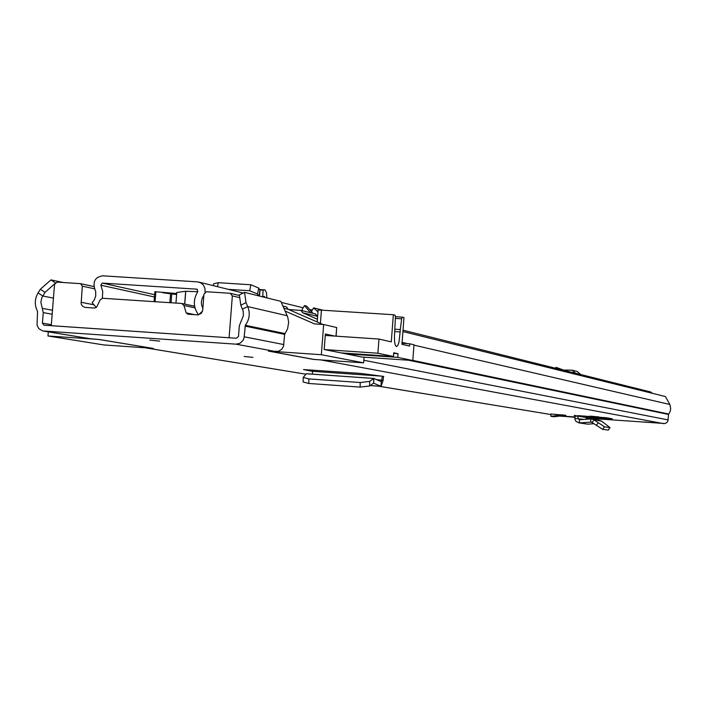 <?xml version="1.0" encoding="UTF-8"?>
<svg xmlns="http://www.w3.org/2000/svg" width="706" height="706" viewBox="0 0 706 706"><rect width="100%" height="100%" fill="white"/><g stroke="black" fill="none" stroke-linecap="round" stroke-linejoin="round"><path stroke-width="1.06" d="M303.201 377.419L303.174 381.981L308.778 383.473L308.813 378.901L303.201 377.419L306.325 373.765L373.853 378.442L381.372 381.717L382.378 376.254L383.755 376.474L382.643 376.307M303.174 381.981L303.174 381.434M308.813 378.901L360.192 382.52L369.662 381.408L373.73 378.487L373.615 383.155L373.924 378.46M308.778 383.473L360.139 387.1L360.192 382.52M373.536 383.146L369.609 385.988L360.139 387.1M373.615 383.155L380.861 386.306L381.302 381.699M370.209 385.555L381.072 386.35L383.111 380.402L383.455 376.633M610.796 419.655L604.204 419.073L610.796 419.655M589.96 416.125L598.794 416.884L589.96 416.125M603.039 418.402L611.617 419.135L603.039 418.402M252.924 357.368L244.179 356.468L252.924 357.368M159.671 341.139L149.822 340.08L159.671 341.139M574.913 417.114L560.458 415.975M560.793 415.94L574.922 416.981M644.463 421.941L660.992 423.291L644.463 421.941M145.383 347.811L153.423 348.446L99.228 339.489L90.571 338.774M402.914 331.564L665.423 396.551L669.879 404.494L670.7 408.712L670.118 411.536L668.52 414.457L667.955 420.811L667.064 422.365L665.167 423.529L586.245 418.093M574.913 417.281L559.964 416.037M314.046 359.433L322.28 359.998M314.038 359.513L268.404 351.085L278.429 351.35L281.897 349.161L283.538 346.231L284.633 334.362L287.571 328.881L288.675 322.245L287.704 316.976L280.838 301.347L244.532 292.363L245.997 302.653L247.727 306.572C250.339 313.208 249.545 319.447 245.344 325.272L244.082 337.68L243.182 340.168L240.119 343.24L235.989 344.166L42.784 330.938L38.83 328.678L37.056 325.184L37.542 311.39C34.391 305.168 34.585 298.991 38.098 292.858L40.357 289.257L50.964 279.894L63.116 282.497M574.366 415.393L586.254 417.617L586.024 416.213M607.116 417.89L607.072 418.534L612.367 418.834L606.525 417.784L577.985 415.631M607.072 418.534L586.227 417.043M550.848 416.302L551.024 413.972L565.903 415.322L553.822 416.778L550.848 416.302L562.991 414.828M382.378 376.254L360.457 373.403L303.527 369.565L312.634 371.391L312.387 374.145M245.997 302.653L240.79 305.195L243.138 310.878L243.438 315.547L239.325 325.713L238.496 336.409L236.448 338.253L43.887 325.184L42.422 323.145L43.251 312.608L40.851 302.159L41.857 297.641L44.972 292.399L40.357 289.257M240.79 305.195L239.352 294.896L244.532 292.363M50.964 279.894L55.244 282.806M54.636 283.847L44.972 292.399M562.647 416.072L561.552 416.161M660.992 423.291L659.333 423M574.225 415.366L574.94 416.161L578.02 416.213L577.967 418.437L579.352 419.761L579.555 422.876L576.114 421.544L575.028 419.602L574.94 416.161M591.796 422.232L590.843 422.073L590.631 418.958L579.352 419.761M608.245 430.078L602.677 429.345L591.39 422.109L579.555 422.876L587.754 424.165L593.958 423.706M590.631 418.958L601.715 421.2L610.028 427.615L604.486 426.795L593.993 419.902L592.202 422.453M604.486 426.795L602.703 429.345M601.715 421.2L599.5 420.308M578.708 422.85L587.754 424.165M586.254 417.617L586.218 419.276M312.784 370.085L312.634 371.391M373.809 378.451L306.325 373.765M317.585 316.438L315.211 313.896M364.049 357.183L363.616 362.849L321.345 354.712L268.968 351.12L313.888 359.425L363.616 362.849M285.136 311.064L314.514 323.904L323.657 324.513L336.674 327.522L336.012 336.162M322.863 324.46L288.145 309.29L286.539 306.916L282.93 306.069L286.539 306.916M283.9 308.266L288.145 309.29M84.879 307.384L94.63 308.045L96.74 306.96L100.067 299.971L102.467 298.267L181.795 303.465L183.931 305.477L186.172 312.882L187.884 314.214M187.725 314.188L198.13 314.876L201.431 313.27L202.701 310.269L203.955 294.058L206.514 291.755L230.165 293.281L232.345 295.893L229.097 337.759L51.264 325.704L54.53 284.386L57.036 282.1L80.572 283.653L82.302 286.177L81.137 303.73L82.205 305.883L84.605 307.331M321.345 354.712L323.657 324.513M336.109 336.171L336.674 327.522M361.86 357.033L324.178 349.532L325.369 334L334.829 336.082M288.683 309.528L301.056 310.437L302.636 312.767L317.373 319.209M48.29 331.846L47.964 335.977L98.681 339.445L152.081 348.217M302.636 312.767L317.197 316.262M47.964 335.977L103.844 344.943L152.072 348.27M394.822 331.591L400.134 331.944L398.934 342.295L397.831 345.366L396.631 346.567C394.875 345.958 394.186 341.819 394.557 334.15L395.431 317.144L395.051 315.176L393.348 314.726L391.283 341.872L378.963 339.048L377.886 353.212L324.363 349.567M361.693 357.024L412.798 360.528L397.734 357.368L345.587 353.803M341.016 352.894L393.463 356.477L377.886 353.212M325.263 335.438L378.963 339.048M393.463 356.477L393.745 352.779L398.016 353.697L397.734 357.368M412.798 360.528L413.99 344.784L409.701 343.787L409.533 346.055L401.943 344.316L403.973 317.568L402.261 317.126L401.661 318.794L400.284 329.587L395.104 329.243M400.134 331.944L400.284 329.587M393.701 353.406L398.016 353.697M402.023 343.275L409.701 343.787M317.232 321.998L318.088 309.925L393.348 314.726M312.899 313.305L306.722 306.157L304.418 305.583L310.614 312.749M302.733 310.843L301.797 310.208L304.418 305.583M311.752 311.081L313.57 307.869L322.518 310.093M403.02 330.187L650.729 391.998L652.485 393.348M313.57 307.869L317.938 311.831M96.272 307.489L92.151 302.653L94.18 300.138L95.707 296.07L95.707 291.728L94.692 288.666C92.742 281.226 95.442 276.937 102.802 275.817L197.424 281.862L200.769 282.832L203.46 285.171L204.978 288.472L205.049 292.152M178.441 292.24L179.271 292.125M169.864 302.689L170.552 293.82L162.777 292.734L176.694 293.546L155.867 291.763L155.091 301.718M102.335 298.267L102.732 291.587L100.879 285.224L102.238 283.08L196.85 289.178L197.874 291.49C192.994 299.476 193.188 307.234 198.457 314.77L202.534 311.214M203.866 295.249L202.198 298.259L201.386 302L201.563 304.868L202.843 308.425M580.853 374.559L577.076 371.435M563.776 370.129L556.081 367.358L558.773 369.044M559.258 369.167L558.817 368.947M575.637 373.253L572.169 370.191L566.759 370.059L566.777 371.047M566.759 370.059L563.141 370.138M213.406 285.021L213.662 283.741L218.313 282.682L217.492 286.68M218.313 282.682L250.877 284.765L249.686 290.731L228.338 289.354M249.686 290.731L257.531 294.005L258.643 295.858M250.877 284.765L258.723 288.048L257.531 294.005M266.833 297.888L266.515 292.787L265.077 289.901L259.932 290.078L259.12 295.973M259.932 290.078L258.723 288.048M260.09 290.087L259.455 296.052M263.091 289.963L262.738 296.608L261.847 296.652M264.918 297.411L264.459 296.494L262.738 296.608M197.733 291.702L185.66 291.269L184.663 304.074M192.694 305.83L194.565 305.945M154.093 301.656L154.879 291.684L155.867 291.763M175.953 303.086L176.774 292.46L185.66 291.269M176.615 294.499L171.761 293.97L171.073 302.768M170.552 293.82L171.761 293.97M369.609 385.988L369.662 381.408M383.111 380.402L376.483 379.581M146.38 347.961L305.883 374.206L145.965 347.917M378.601 386.173L550.98 414.546L378.398 386.164M560.008 416.028L561.976 416.355M321.248 360.007L663.825 423.662M235.989 344.166L276.002 351.606M43.648 331.052L91.824 338.977M244.197 336.797L283.847 344.572M245.026 326.101L284.633 334.362M245.344 325.272L284.942 333.567M242.52 309.113L247.727 306.572L287.21 315.732M53.444 298.117L42.713 295.999L38.098 292.858M412.807 360.387L668.688 414.034M402.093 342.375L407.556 343.645M413.963 345.128L669.879 404.494M408.677 360.245L668.52 414.457M363.811 360.254L668.114 419.92M42.342 308.354L52.491 310.243M43.251 312.608L52.173 314.232M42.422 323.145L51.344 324.681M574.887 418.376L583.977 419.435M596.385 425.418L598.167 422.859M608.166 430.175L609.931 427.651M312.634 371.33L381.708 376.148M232.345 295.893L239.74 297.667M230.924 293.467L239.44 295.523L230.633 293.361M291.781 310.878L291.86 309.784M194.777 314.682L186.172 312.882M94.004 304.824L81.04 302.247M183.931 305.477L194.98 307.878M194.618 306.272L182.457 303.615M82.302 286.177L94.789 288.86M80.811 283.733L93.977 286.583M395.404 318.38L401.661 318.794M320.409 323.383L321.433 310.022M402.27 317.126L395.431 316.676L402.261 317.126M196.85 289.178L197.292 289.284M102.238 283.08L154.64 294.702M100.879 285.224L154.464 296.979M264.812 289.866L259.605 289.531M43.198 331.008L90.995 338.871M608.263 430.139L610.002 427.651M592.016 419.046L599.809 420.361M306.413 373.721L373.853 378.442M370.173 385.582L381.072 386.35M315.644 313.976L301.056 310.437M182.21 303.536L194.618 306.245M93.969 286.557L80.572 283.653M318.088 309.925L317.162 321.971M199.118 282.153L243.199 293.016M281.306 302.406L303.165 307.79M310.746 309.66L312.334 310.049M555.569 368.25L556.01 367.367M572.169 370.191L577.42 371.524M213.662 283.741L213.274 285.639M185.749 291.26L184.751 304.092"/></g></svg>
